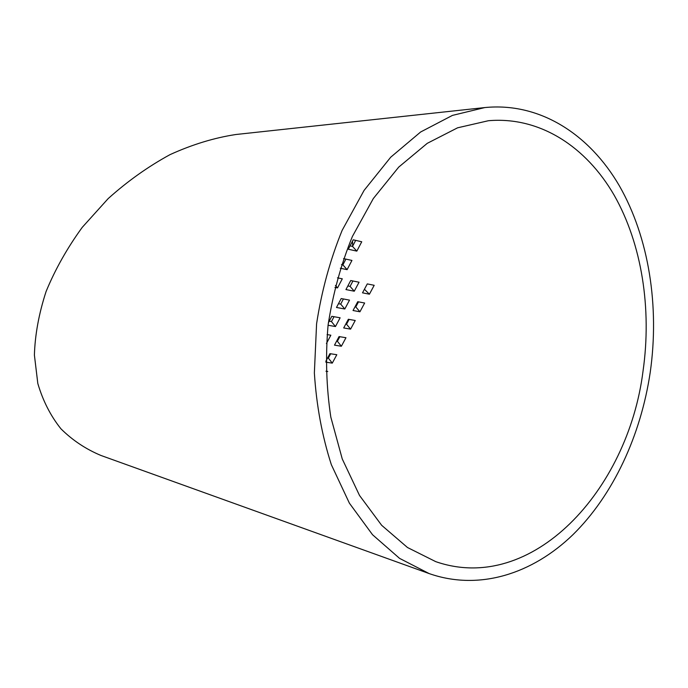 <?xml version="1.0" encoding="UTF-8"?>
<svg xmlns="http://www.w3.org/2000/svg" width="688" height="688" viewBox="0 0 688 688"><rect width="100%" height="100%" fill="white"/><g stroke="black" fill="none" stroke-linecap="round" stroke-linejoin="round"><path stroke-width="1.03" d="M352.531 241.101L352.669 246.123M429.14 573.577L100.998 455.482C85.854 449.161 72.498 440.277 60.931 428.805C50.62 415.913 42.914 400.812 37.814 383.483L34.4 355.103C35.019 334.695 38.915 313.504 46.087 291.514C55.152 269.464 67.2 248.076 82.242 227.35L108.136 198.634C127.495 181.236 148.144 166.565 170.074 154.611C192.296 144.506 214.252 137.806 235.932 134.504L484.782 107.569L452.446 115.395L420.635 131.993L390.707 157.208L364.09 190.387L342.134 230.377C330.12 259.892 321.606 291.041 316.583 323.816L314.364 372.965C316.446 405.43 322.104 436.003 331.341 464.675L349.401 503.186L372.543 534.739L399.556 558.364L429.14 573.577C479.201 591.112 532.512 573.835 572.984 534.645C613.378 494.913 640.863 435.28 650.229 372.328C659.594 306.452 649.051 237.747 619.381 185.846C589.513 134.461 539.985 102.091 484.782 107.569M643.039 371.047C651.889 308.912 641.973 244.137 614.178 195.229C586.185 146.785 539.917 116.263 488.394 120.727L457.58 127.813L427.248 143.336L398.713 167.115L373.335 198.531L352.402 236.457C340.964 264.476 332.854 294.051 328.073 325.183C325.39 356.573 326.301 387.224 330.825 417.152L342.246 458.939L359.514 495.446L381.642 525.279L407.468 547.502L435.753 561.649C532.091 594.982 628.075 490.492 643.039 371.047M334.936 287.403L337.524 287.911L342.297 278.812L337.447 277.832M340.311 268.225L347.105 269.653L351.946 260.425L343.536 258.602M353.211 239.802L348.3 249.228L356.823 251.129L361.742 241.772L353.211 239.802M326.422 343.544L330.851 335.211L327.092 334.592M328.064 325.261L335.469 326.533L340.121 317.796L331.805 316.317L328.365 322.827M341.196 298.549L336.484 307.467L344.8 308.998L349.521 300.131L341.196 298.549M350.717 280.532L345.944 289.571L354.268 291.213L359.05 282.226L350.717 280.532M327.78 371.486L325.966 371.228M325.845 362.172L332.278 363.126L336.81 354.716L329.93 353.658L325.845 361.269M345.961 337.722L339.072 336.578L334.488 345.144L341.368 346.245L345.961 337.722M355.24 320.488L348.352 319.266L343.699 327.952L350.588 329.131L355.24 320.488M364.649 303.021L357.751 301.705L353.039 310.512L359.936 311.784L364.649 303.021M374.195 285.305L367.289 283.903L362.507 292.839L369.404 294.197L374.195 285.305M337.524 287.911L335.426 285.451M347.105 269.653L342.882 264.863L345.883 259.109M341.489 264.57L342.882 264.863M356.823 251.129L352.514 246.407L355.67 240.37M350.054 245.857L352.514 246.407M335.469 326.533L331.444 321.588L334.024 316.712M329.225 321.201L331.444 321.588M344.8 308.998L340.698 304.113L343.415 298.97M338.479 303.692L340.698 304.113M354.268 291.213L350.08 286.389L352.944 280.979M347.853 285.941L350.08 286.389M327.608 357.992L328.357 358.104L332.278 363.126M336.621 341.153L337.378 341.274L341.368 346.245M345.763 324.091L346.52 324.22L350.588 329.131M355.034 306.788L355.782 306.934L359.936 311.784M328.357 358.104L330.679 353.77M337.378 341.274L339.829 336.699M346.52 324.22L349.1 319.395M355.782 306.934L358.508 301.851M364.425 289.252L369.404 294.197"/></g></svg>
